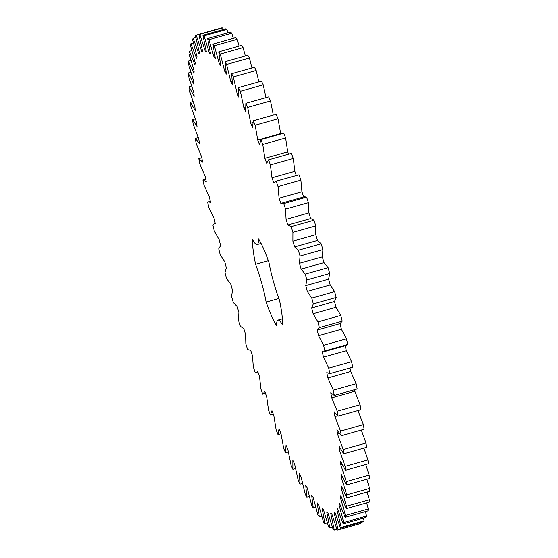 <?xml version="1.0" encoding="UTF-8"?>
<svg xmlns="http://www.w3.org/2000/svg" width="558" height="558" viewBox="0 0 558 558"><rect width="100%" height="100%" fill="white"/><g stroke="black" fill="none" stroke-linecap="round" stroke-linejoin="round"><path stroke-width="0.84" d="M345.088 345.179L346.323 350.703L351.568 361.689L352.74 367.15L329.89 373.609L326.779 372.605L327.874 377.926L333.293 390.195L334.312 395.427L330.768 392.734L331.71 397.805L337.248 411.239L338.113 416.198L334.158 411.832L334.946 416.61L340.554 431.076L341.259 435.707L336.934 429.723L337.548 434.152L343.177 449.525L343.714 453.793L339.062 446.233L339.508 450.285L345.095 466.411L345.451 470.275L340.519 461.215L340.785 464.842L346.288 481.582L346.469 485L341.294 474.523L341.384 477.697L346.748 494.89L346.748 497.834L341.384 486.046L341.294 488.731L346.469 506.211L346.288 508.659L340.785 495.657L340.513 497.834L345.451 515.446L345.088 517.364L339.501 503.281L339.055 504.927L343.707 522.497L343.17 523.878L337.541 508.84L336.927 509.935L341.245 527.31L340.54 528.14L334.933 512.279L334.151 512.823L338.106 529.835L337.234 530.1L331.696 513.576L330.755 513.562L334.298 530.051L333.279 529.751L327.86 512.711L326.765 512.132L329.876 527.945L328.704 527.087L323.459 509.698L322.224 508.568L324.868 523.557L323.563 522.142L318.534 504.558L317.174 502.884L319.322 516.91L317.9 514.95L313.136 497.345L311.657 495.141L313.296 508.073L311.762 505.597L307.312 488.124L305.735 485.411L306.844 497.129L305.212 494.151L301.118 476.985L299.451 473.784L300.023 484.177L298.314 480.731L294.603 464.026L292.866 460.371L292.901 469.341L291.123 465.456L287.844 449.364L286.052 445.291L285.543 452.761L283.715 448.472L280.89 433.147L279.063 428.69L278.01 434.584L276.161 429.932L273.818 415.522L271.962 410.73L270.386 414.992L268.517 410.018L266.682 396.654L264.827 391.563L262.734 394.157L260.872 388.912L259.554 376.713L257.712 371.377L256.527 372.339L255.125 372.277L253.283 366.808L252.509 355.892L250.695 350.361L247.633 349.559L245.834 343.916L245.597 334.388L243.825 328.711L240.331 326.214L238.587 320.445L238.887 312.396L237.185 306.621L233.279 302.457L231.605 296.626L232.449 290.125L230.831 284.308L226.548 278.512L224.965 272.667L226.339 267.777L224.811 261.981L220.201 254.601L218.715 248.798L220.612 245.562L219.196 239.835L214.293 230.949L212.926 225.244L214.53 223.709L215.325 223.695L214.028 218.094L208.887 207.778L207.646 202.226L208.357 201.877L210.526 202.373L209.362 196.946L204.026 185.298L202.924 179.948L206.258 181.803L205.239 176.593L199.757 163.731L198.808 158.632L202.561 162.162L201.703 157.23L196.123 143.267L195.335 138.468L199.478 143.65L198.774 139.04L193.152 124.099L192.531 119.642L197.023 126.429L196.493 122.181L190.878 106.411L190.431 102.344L195.23 110.665L194.875 106.822L189.322 90.368L189.05 86.72L194.107 96.499L193.933 93.095L188.492 76.111L188.402 72.924L193.675 84.07L193.675 81.14L188.402 63.779L188.492 61.08L193.933 73.496L194.114 71.061L189.057 53.491L189.322 51.308L194.875 64.868L195.237 62.949L190.438 45.337L190.885 43.684L196.5 58.269L197.03 56.895L192.538 39.402L193.159 38.293L198.787 53.763L199.485 52.94L195.342 35.726L196.13 35.182L201.71 51.392L202.575 51.127L198.822 34.359L199.771 34.373L205.253 51.176L206.272 51.469L202.938 35.3L204.04 35.879L209.383 53.115L210.54 53.973L207.667 38.551L208.901 39.688L214.049 57.195L215.346 58.604L212.947 44.075L214.314 45.763L219.21 63.375L220.633 65.321L218.736 51.831L220.222 54.049L224.832 71.605L226.36 74.068L224.986 61.729L226.569 64.463L230.852 81.796L232.47 84.76L231.626 73.691L233.3 76.906L237.206 93.863L238.915 97.294L238.608 87.599L240.352 91.275L243.853 107.687L245.618 111.558L245.862 103.328L247.661 107.422L250.716 123.144L252.53 127.412L253.311 120.723L255.152 125.201L257.74 140.086L259.582 144.717L260.9 139.633L262.762 144.452L264.848 158.353L266.71 163.306L268.544 159.867L270.414 164.987L271.99 177.779L273.839 183.003L276.182 181.252L278.037 186.616L279.084 198.181L280.918 203.628L281.657 203.168L283.743 203.579L285.563 209.138L286.073 219.371L287.865 224.986L291.15 226.639L292.922 232.344L292.894 241.147L294.631 246.88L298.335 250.214L300.051 256.017L299.472 263.306L301.139 269.102L305.233 274.097L328.083 267.638L329.715 273.483L328.599 279.188L330.183 284.999L334.633 291.597L336.167 297.421L334.528 301.487L336 307.263L340.764 315.403L342.194 321.157L340.038 323.556L341.398 329.227L346.427 338.839L347.732 344.474L346.511 345.339L323.661 351.798L322.238 351.631L323.473 357.155L328.725 368.147L329.827 373.623L352.614 367.185M305.233 274.097L306.865 279.935L329.715 273.483M301.139 269.102L323.982 262.651L328.083 267.638M306.865 279.935L305.756 285.64L328.599 279.188M305.756 285.64L307.332 291.45L311.783 298.049L313.317 303.88L311.678 307.946L313.157 313.715L317.921 321.861L319.343 327.616L317.188 330.015L318.548 335.686L323.584 345.297L324.882 350.933L323.661 351.798M340.338 323.507L317.188 330.015M250.695 350.361L250.361 350.508L250.709 350.41M299.032 174.793L275.492 181.336L299.032 174.793L300.888 180.157L301.934 191.729L303.768 197.169M282.39 318.806L277.975 320.055A37.651 5.629 74.2 0 0 276.635 325.733A48.797 7.296 74.2 0 1 266.138 302.073L278.847 298.481M277.975 320.055A37.651 5.629 74.2 0 1 282.494 324.923A48.797 7.296 74.2 0 0 279.502 300.246A37.651 5.629 74.2 0 1 268.97 262.511A48.797 7.296 74.2 0 0 258.466 238.859A37.651 5.629 74.2 0 1 257.133 244.53A37.651 5.629 74.2 0 1 252.607 239.661A48.797 7.296 74.2 0 0 255.599 264.346A37.651 5.629 74.2 0 1 266.138 302.073M349.992 367.924L350.717 371.475L356.144 383.744L357.162 388.975L334.312 395.427M354.267 389.791L360.098 404.78L360.963 409.739L338.113 416.198M357.79 410.151L363.404 424.617L364.109 429.255L341.259 435.707M361.312 430.044L366.027 443.066L366.557 447.335L343.714 453.793M363.907 448.088L367.945 459.952L368.301 463.817L345.451 470.275M365.741 464.542L369.138 475.123L369.319 478.548L346.469 485M366.815 479.252L369.598 488.431L369.598 491.382L346.748 497.834M367.122 492.079L369.312 499.752L369.138 502.2L346.288 508.659M366.662 502.897L368.301 508.987L367.938 510.912L345.088 517.364M365.441 511.616L366.55 516.038L366.02 517.426L343.17 523.878M363.467 518.145L364.095 520.851L363.391 521.681L340.54 528.14M360.747 522.428L360.949 523.376L337.234 530.1M198.822 34.359L221.672 27.9L222.614 27.914L223.186 29.581M202.938 35.3L225.788 28.842L226.89 29.428L227.985 32.81M207.667 38.551L230.51 32.092L231.751 33.236L233.314 38.321M212.947 44.075L235.797 37.623L237.164 39.311L239.117 46.07M218.736 51.831L241.586 45.372L243.072 47.59L245.353 55.974M224.986 61.729L247.836 55.27L249.419 58.004L251.958 67.95M231.626 73.691L254.476 67.232L256.15 70.454L258.863 81.88M238.608 87.599L261.458 81.147L263.202 84.816L265.999 97.636M245.862 103.328L268.705 96.869L270.511 100.963L273.294 115.081M253.311 120.723L276.161 114.271L278.003 118.749L280.744 134.025M260.9 139.633L283.75 133.174L285.605 137.993L287.698 151.902L288.57 154.21M268.544 159.867L291.395 153.415L293.264 158.528L294.84 171.327L296.305 175.456M281.657 203.168L304.508 196.709L306.593 197.12L308.414 202.687L308.923 212.912L310.715 218.527L314.001 220.18L315.772 225.892L315.737 234.688L317.474 240.421L321.185 243.762L322.894 249.566L322.322 256.847L323.982 262.651M299.472 263.306L322.322 256.847M307.332 291.45L330.183 284.999M300.051 256.017L322.894 249.566M311.783 298.049L334.633 291.597M298.335 250.214L321.185 243.762M313.317 303.88L336.167 297.421M294.631 246.88L317.474 240.421M311.678 307.946L334.528 301.487M292.894 241.147L315.737 234.688M313.157 313.715L336 307.263M292.922 232.344L315.772 225.892M317.921 321.861L340.764 315.403M291.15 226.639L314.001 220.18M319.343 327.616L342.194 321.157M287.865 224.986L310.715 218.527M286.073 219.371L308.923 212.912M318.548 335.686L341.398 329.227M285.563 209.138L308.414 202.687M323.584 345.297L346.427 338.839M283.743 203.579L306.593 197.12M324.882 350.933L347.732 344.474M279.084 198.181L301.934 191.729M323.473 357.155L346.323 350.703M278.037 186.616L300.888 180.157M328.725 368.147L351.568 361.689M271.99 177.779L294.84 171.327M327.874 377.926L350.717 371.475M270.414 164.987L293.264 158.528M333.293 390.195L356.144 383.744M264.848 158.353L287.698 151.902M331.71 397.805L354.553 391.353M262.762 144.452L285.605 137.993M337.248 411.239L360.098 404.78M257.74 140.086L280.583 133.627M334.946 416.61L337.66 415.843M255.152 125.201L278.003 118.749M340.554 431.076L363.404 424.617M250.716 123.144L252.92 122.523M337.548 434.152L339.508 433.601M247.661 107.422L270.511 100.963M343.177 449.525L366.027 443.066M243.853 107.687L245.576 107.206M339.508 450.285L341.091 449.839M240.352 91.275L263.202 84.816M345.095 466.411L367.945 459.952M237.206 93.863L238.65 93.458M340.785 464.842L342.145 464.458M233.3 76.906L256.15 70.454M346.288 481.582L369.138 475.123M230.852 81.796L232.114 81.44M341.384 477.697L342.591 477.362M226.569 64.463L249.419 58.004M346.748 494.89L369.598 488.431M224.832 71.605L225.969 71.285M341.294 488.731L342.389 488.424M220.222 54.049L243.072 47.59M346.469 506.211L369.312 499.752M219.21 63.375L220.257 63.082M340.513 497.834L341.531 497.548M214.314 45.763L237.164 39.311M345.451 515.446L368.301 508.987M214.049 57.195L215.025 56.916M339.055 504.927L340.01 504.655M208.901 39.688L231.751 33.236M343.707 522.497L366.55 516.038M209.383 53.115L210.31 52.85M336.927 509.935L337.841 509.677M204.04 35.879L226.89 29.428M341.245 527.31L364.095 520.851M205.253 51.176L206.146 50.918M334.151 512.823L335.03 512.579M199.771 34.373L222.614 27.914M338.106 529.835L360.949 523.376M196.13 35.182L198.836 34.415M334.298 530.051L336.955 529.298M193.159 38.293L195.753 37.56M329.876 527.945L332.435 527.226M190.885 43.684L193.41 42.973M324.868 523.557L327.365 522.846M189.322 51.308L191.806 50.604M319.322 516.91L321.799 516.213M188.492 61.08L190.962 60.383M313.296 508.073L315.765 507.375M188.402 72.924L190.885 72.219M306.844 497.129L309.341 496.425M189.05 86.72L191.575 86.009M300.023 484.177L302.576 483.458M190.431 102.344L193.033 101.605M292.901 469.341L295.545 468.594M192.531 119.642L195.251 118.875M285.543 452.761L288.319 451.973M195.335 138.468L198.216 137.652M278.01 434.584L280.988 433.747M198.808 158.632L201.801 157.788M270.386 414.992L273.294 414.169M202.924 179.948L205.742 179.153M262.734 394.157L265.489 393.376M255.599 264.346L268.342 260.746M210.303 201.326L208.357 201.877M257.908 371.949L256.527 372.339M215.283 223.493L214.53 223.709M261.088 243.414L257.133 244.53"/></g></svg>
